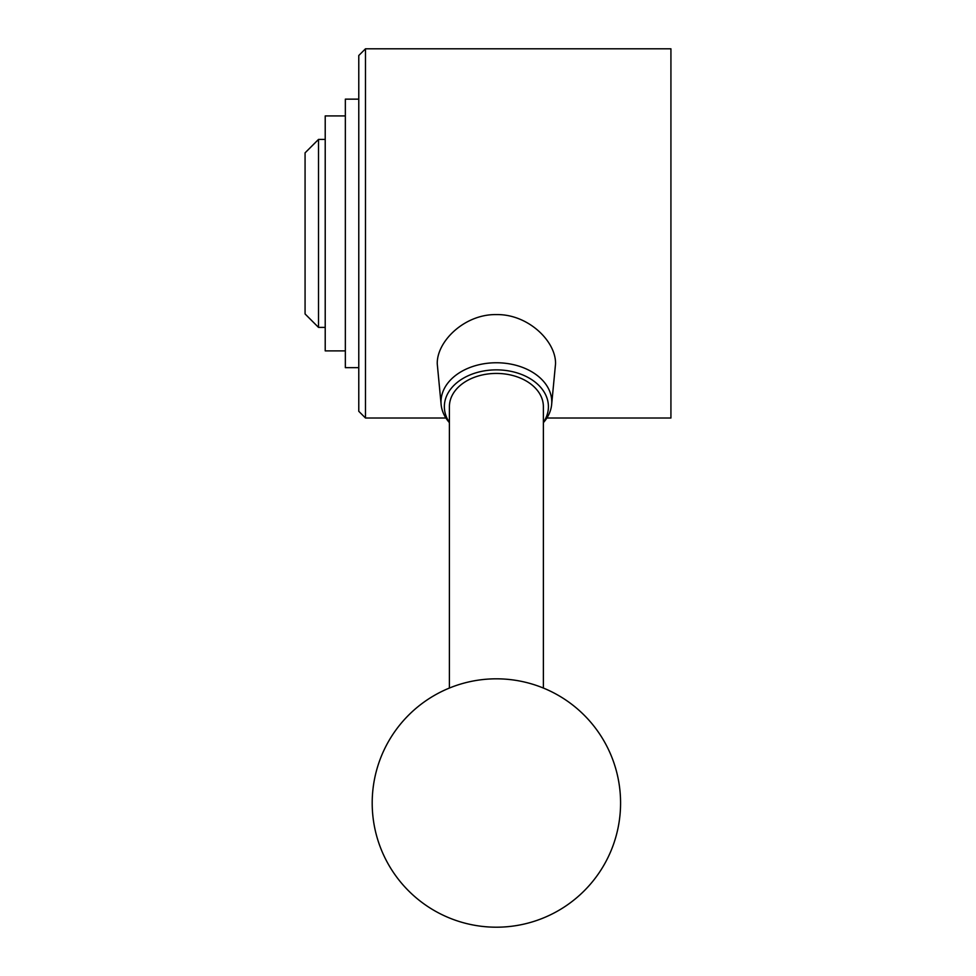 <?xml version="1.0" encoding="UTF-8"?>
<svg xmlns="http://www.w3.org/2000/svg" width="976" height="976" viewBox="0 0 976 976"><rect width="100%" height="100%" fill="white"/><g stroke="black" fill="none" stroke-linecap="round" stroke-linejoin="round"><path stroke-width="1.46" d="M318.505 139.422L305.073 152.854L305.073 313.955L318.505 327.387L318.505 139.422L325.215 139.422M345.345 350.884L325.215 350.884L325.215 115.924L345.345 115.924M358.778 367.659L345.345 367.659L345.345 99.149L358.778 99.149M365.488 48.8L358.778 55.51L358.778 411.299L365.488 418.009L365.488 48.8L670.927 48.8L670.927 418.009L546.877 418.009M496.394 678.82A124.184 124.184 0 0 1 620.577 803.016A124.184 124.184 0 0 1 496.394 927.2A124.184 124.184 0 0 1 372.198 803.016A124.184 124.184 0 0 1 496.394 678.82M543.376 688.056L543.376 406.663A46.994 33.233 180 0 0 496.394 373.43A46.994 33.233 180 0 0 449.399 406.663L449.399 688.056M543.376 422.681L544.352 421.498A55.376 39.162 180 0 0 551.635 404.65A55.376 39.162 180 0 0 551.769 401.917A55.376 39.162 180 0 0 496.394 362.755A55.376 39.162 180 0 0 441.006 401.917A55.376 39.162 180 0 0 441.14 404.65A55.376 39.162 180 0 0 448.435 421.498L449.399 422.681M543.376 422.449A52.021 36.783 180 0 0 548.414 406.663A52.021 36.783 180 0 0 496.394 369.867A52.021 36.783 180 0 0 444.361 406.663A52.021 36.783 180 0 0 449.399 422.449M441.14 404.65L437.26 363.938C436.565 341.624 464.405 314.016 496.394 314.589C528.382 314.016 556.222 341.624 555.527 363.938L551.635 404.65M365.488 418.009L445.91 418.009M318.505 327.387L325.215 327.387"/></g></svg>
